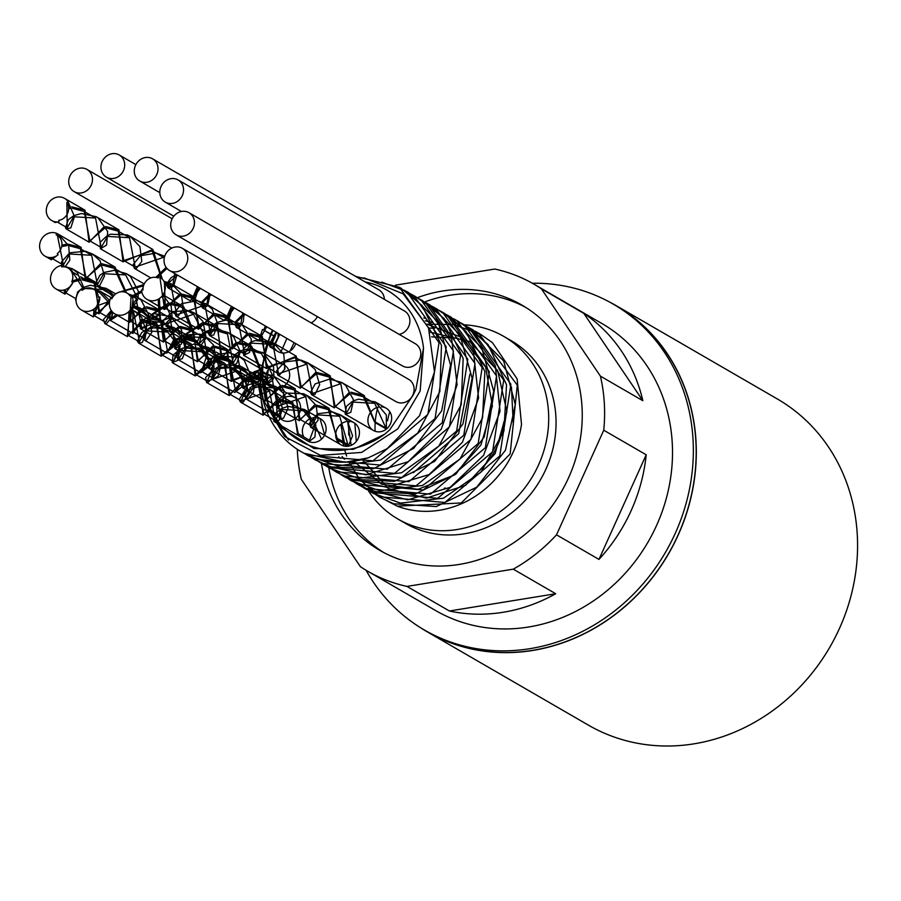 <?xml version="1.0" encoding="UTF-8"?>
<svg xmlns="http://www.w3.org/2000/svg" width="901" height="901" viewBox="0 0 901 901"><rect width="100%" height="100%" fill="white"/><g stroke="black" fill="none" stroke-linecap="round" stroke-linejoin="round"><path stroke-width="1.35" d="M276.765 421.859L281.394 427.671L314.01 448.552L353.361 449.329L384.626 434.271L389.705 429.856L413.154 395.066L415.89 389.378L423.504 348.146L420.148 391L397.769 428.91L361.594 452.415L320.441 455.354L284.626 436.523L263.407 400.112L261.042 388.083M260.862 386.597L260.321 374.782A95.743 86.271 -59.9 0 0 260.738 386.574M260.423 372.259L270.548 334.091M270.615 333.944L272.553 330.16M355.658 276.404L399.402 287.284L439.035 342.639L427.885 414.415L372.991 460.85L307.038 455.084L304.076 453.271M288.59 440.071L276.37 421.972M275.717 420.632L275.334 419.798M267.406 383.105L267.698 375.019M267.834 373.487L268.273 369.601M273.904 347.167L279.727 334.305M381.765 282.114L406.588 291.451L446.232 346.806L435.059 418.571L380.177 465.029L314.235 459.24L310.766 457.111M280.605 352.663L286.923 338.472M410.023 293.568L413.773 295.607L453.406 350.962L442.267 422.738L387.362 469.184L321.42 463.407L314.517 458.879M284.412 368.239L285.076 365.569M290.077 350.973L294.109 342.639M417.445 297.859L420.958 299.774L460.602 355.118L449.441 426.894L394.548 473.34L328.606 467.563L325.047 465.378M424.371 301.869L428.155 303.93L467.788 359.296L456.627 431.061L401.733 477.507L335.791 471.719L332.3 469.567M431.759 306.149L435.329 308.097L474.973 363.441L463.812 435.217L408.919 481.663L342.977 475.897L335.983 471.302M438.832 310.237L442.515 312.253L482.159 367.608L470.998 439.373L416.104 485.83L350.162 480.042L343.225 475.503M446.04 314.415L449.712 316.409L489.344 371.764L478.194 443.54L423.29 489.975L357.348 484.209L350.399 479.659M453.327 318.627L456.886 320.576L496.541 375.931L485.369 447.696L430.487 494.153L364.533 488.365L357.539 483.792M460.321 322.682L464.083 324.732L503.715 380.098L492.565 451.863L437.661 498.309L371.719 492.532L361.481 485.402M467.743 326.984L471.257 328.899L510.912 384.243L499.74 456.019L444.857 502.465L378.904 496.699L371.888 492.092M474.681 330.994L478.454 333.055L517.298 385.155L510.157 453.969L461.289 502.949L397.307 506.171L385.819 500.224M348.721 435.082L348.664 425.396M348.811 422.828L348.935 421.319M511.453 386.844L513.322 425.081M321.533 439.136L316.296 427.75M313.83 419.438L313.424 417.636M469.894 374.197L458.677 433.696L413.368 472.687M340.173 458.26L338.72 456.773M324.664 434.969L319.99 418.537M423.752 317.884L425.936 318.504M344.396 459.285L342.087 456.559M425.328 320.801L433.077 322.637M339.024 443.292L337.796 440.082M337.188 438.325L335.78 433.516M426.961 324.18L461.988 337.548L485.628 367.112L492.419 405.968L480.909 445.026L453.935 475.154L417.996 489.322L381.697 484.265L353.733 461.256M345.77 446.31L344.993 444.249M344.396 442.504L340.702 424.315M428.594 327.998L434.575 328.392M351.153 445.364L347.606 421.364M430.149 332.199L469.534 341.456L497.611 370.536L506.914 411.644L495.077 453.699L465.479 485.369L426.331 498.14L388.444 488.635L362.27 459.533M356.3 441.456L354.836 423.279M431.59 336.861L457.674 338.179M397.307 506.171A95.743 86.271 -59.9 0 0 521.51 424.405L517.118 378.904L492.498 342.729L480.548 334.271L453.473 324.518L426.995 324.247M341.389 423.774L342.774 441.558M343.067 443.134L343.664 445.961M344.959 450.905L346.626 456.03M348.957 461.83L359.702 479.557L381.01 497.904L393.726 503.772L436.197 506.565L476.753 487.171L505.472 450.185L515.271 404.47L503.67 360.963L471.865 329.259M372.89 493.196L400.449 503.107L443.472 498.197L481.044 472.101L503.941 431.016L506.531 384.795L488.038 344.486L466.177 325.959L457.674 321.668M365.243 488.77L407.77 499.841L450.117 487.373L483.612 455.287L500.055 411.25L495.336 365.795L470.457 329.834L457.877 321.161M358.756 485.008L372.744 491.495L415.271 493.951L455.726 474.253L484.197 437.075L493.703 391.304L481.787 347.91L450.624 316.949M351.063 480.548L379.512 490.718L422.524 485.481L459.938 459.105L482.576 417.873L484.851 371.651L466.065 331.512L444.621 313.469L439.891 310.935M344.013 476.483L345.916 477.598L386.844 487.34L429.135 474.545L462.438 442.222L478.589 398.084L473.554 352.696L448.405 316.938L436.411 308.728M336.873 472.338L351.773 479.208L394.345 481.337L434.687 461.335L462.934 423.966L472.124 378.15L459.904 334.868L430.25 305.135L425.441 302.567M329.721 468.205L358.564 478.318L401.576 472.755L438.832 446.108L461.211 404.718L463.17 358.508L444.103 318.537L421.916 300.337M322.31 463.914L324.901 465.412L365.919 474.827L408.142 461.717L441.253 429.158L457.111 384.918L451.761 339.598L426.364 304.054L415.158 296.418M315.316 459.848L330.791 466.921L373.419 468.711L413.649 448.416L441.648 410.845L450.534 364.984L438.021 321.826L408.694 292.656L403.963 290.122M308.345 455.827L337.627 465.918L380.627 460.028L417.726 433.099L439.834 391.575L441.479 345.376L422.118 305.574L400.708 288.05M301.08 451.626L303.885 453.226L344.993 462.314L368.047 457.866M260.896 388.061A95.743 86.271 -59.9 0 0 301.047 451.615A95.743 86.271 -59.9 0 0 368.689 457.652L387.103 448.675L419.551 415.733L434.496 371.888L428.493 327.761L403.175 293.85L364.781 278.105L357.663 277.564M272.688 330.239L270.829 334.057M270.762 334.215L265.423 348.743L261.943 372.327L251.649 346.153M261.921 373.769L261.921 374.67M261.932 375.706L262.844 386.923M263.092 388.489L269.726 409.842M270.818 412.072L273.521 416.938M274.4 418.368L275.909 420.643M423.504 348.146A87.037 78.432 -59.9 0 0 365.243 281.957M273.138 330.498A87.037 78.432 -59.9 0 0 271.28 334.327M271.212 334.474A87.037 78.432 -59.9 0 0 262.687 372.395M262.687 373.847A87.037 78.432 -59.9 0 0 262.709 375.12M262.743 376.179A87.037 78.432 -59.9 0 0 263.824 387.148M264.094 388.759A87.037 78.432 -59.9 0 0 271.595 410.935M272.834 413.244A87.037 78.432 -59.9 0 0 274.118 415.462M274.828 416.622A87.037 78.432 -59.9 0 0 277.26 420.26M277.97 421.24A87.037 78.432 -59.9 0 0 384.626 434.271M273.915 335.848A12.817 11.544 120.1 0 1 276.269 332.311M295.708 343.563A12.817 11.544 120.1 0 1 278.071 351.604A12.817 11.544 120.1 0 1 273.622 346.57M273.183 345.421A12.817 11.544 120.1 0 1 273.037 338.28M265.941 376.99A12.817 11.544 120.1 0 1 266.212 374.557M266.583 373.115A12.817 11.544 120.1 0 1 281.574 363.936M282.948 364.398A12.817 11.544 120.1 0 1 284.232 365.029A12.817 11.544 120.1 0 1 289.66 375.875A12.817 11.544 120.1 0 1 282.756 386.98M281.517 387.599A12.817 11.544 120.1 0 1 271.392 387.205A12.817 11.544 120.1 0 1 265.964 378.037L267.349 377.812L267.09 382.993L272.564 377.316M277.632 414.426A12.817 11.544 120.1 0 1 279.389 402.015M280.346 400.799A12.817 11.544 120.1 0 1 295.123 397.769A12.817 11.544 120.1 0 1 298.693 414.651A12.817 11.544 120.1 0 1 282.283 419.956A12.817 11.544 120.1 0 1 280.797 418.909M318.481 417.951A12.817 11.544 120.1 0 1 320.655 418.897A12.817 11.544 120.1 0 1 324.574 435.149A12.817 11.544 120.1 0 1 308.964 441.659A12.817 11.544 120.1 0 1 307.815 441.085A12.817 11.544 120.1 0 1 306.745 440.364M303.806 436.929A12.817 11.544 120.1 0 1 311.419 418.154M312.861 417.749A12.817 11.544 120.1 0 1 317.321 417.659M347.786 421.353A12.817 11.544 120.1 0 1 354.003 422.738A12.817 11.544 120.1 0 1 359.071 435.859A12.817 11.544 120.1 0 1 348.338 446.186A12.817 11.544 120.1 0 1 341.152 444.914A12.817 11.544 120.1 0 1 335.994 432.153A12.817 11.544 120.1 0 1 346.119 421.6M381.405 406.847A12.817 11.544 120.1 0 1 386.214 408.254A12.817 11.544 120.1 0 1 386.371 429.09A12.817 11.544 120.1 0 1 373.363 430.441A12.817 11.544 120.1 0 1 368.34 417.107A12.817 11.544 120.1 0 1 379.422 406.925M182.317 248.293L408.66 379.344A12.817 11.544 120.1 0 1 412.579 395.595A12.817 11.544 120.1 0 1 396.969 402.105A12.817 11.544 120.1 0 1 395.821 401.531L169.478 270.469A12.817 11.544 120.1 0 1 165.908 253.598A12.817 11.544 120.1 0 1 182.317 248.293A12.817 11.544 120.1 0 1 186.237 264.545A12.817 11.544 120.1 0 1 170.627 271.055A12.817 11.544 120.1 0 1 169.478 270.469M188.996 212.692L415.338 343.743A12.817 11.544 120.1 0 1 420.418 356.875A12.817 11.544 120.1 0 1 409.673 367.203A12.817 11.544 120.1 0 1 402.499 365.93L176.157 234.868A12.817 11.544 120.1 0 1 172.575 217.997A12.817 11.544 120.1 0 1 188.996 212.692A12.817 11.544 120.1 0 1 194.075 225.813A12.817 11.544 120.1 0 1 183.331 236.141A12.817 11.544 120.1 0 1 176.157 234.868M178.105 179.941A12.817 11.544 120.1 0 1 178.274 200.777A12.817 11.544 120.1 0 1 165.266 202.128A12.817 11.544 120.1 0 1 161.696 185.246A12.817 11.544 120.1 0 1 178.105 179.941L404.448 310.991A12.817 11.544 120.1 0 1 404.617 331.827A12.817 11.544 120.1 0 1 399.166 334.384M152.573 158.813A12.817 11.544 120.1 0 1 156.797 174.422A12.817 11.544 120.1 0 1 139.734 181A12.817 11.544 120.1 0 1 136.152 164.117A12.817 11.544 120.1 0 1 152.573 158.813L378.916 289.874A12.817 11.544 120.1 0 1 384.367 299.369M317.343 316.623A12.817 11.544 120.1 0 1 311.127 322.873M419.776 627.22A188.478 169.827 -59.9 0 0 427.175 631.792L588.443 725.159A188.478 169.827 -59.9 0 0 605.416 733.628A188.478 169.827 -59.9 0 0 834.889 637.919A188.478 169.827 -59.9 0 0 777.315 398.952L616.047 305.574A188.478 169.827 -59.9 0 0 608.412 301.441M179.693 294.03L164.613 309.561L159.871 277.204A12.817 11.544 120.1 0 0 158.711 276.63L158.092 278.004A11.308 10.193 -59.9 0 0 142.989 289.987L141.592 290.223L143.034 288.016M163.779 281.18L171.798 284.108L181.236 293.906L183.432 308.784L177.914 316.341L175.932 316.105L174.659 312.512L181.585 303.648L197.274 300.731L205.732 303.783L212.321 309.268L217.862 324.304L213.785 334.947L209.877 335.758L208.728 334.305L212.264 325.824L216.567 322.761M217.76 322.175L226.083 320.125L239.689 323.414L242.47 325.261L251.368 339.407L249.566 352.46L243.642 355.343L243.946 348.27L250.512 342.414M251.717 341.806L255.129 340.567L271.888 342.132L273.656 343.067L283.826 354.397L284.941 368.993L279.152 375.413L277.778 375.086L276.686 370.649L284.727 361.909L300.855 360.04L307.59 362.754L315.237 369.613L319.652 384.727L314.99 394.39L311.735 394.728L310.44 392.645L315.102 383.916L329.642 379.062L341.535 382.396L345.68 385.369L353.485 399.931L350.838 412.264L345.669 414.415L345.094 413.953L346.446 406.306L352.37 401.395M353.586 400.787L358.575 399.166L375.323 401.925L386.292 414.922L386.371 429.09L374.748 403.344L353.665 402.139M352.437 402.758L346.423 413.108L340.781 383.702L312.489 393.433L306.836 364.06L278.533 373.791L272.902 344.373L251.796 343.157M250.568 343.788L244.565 354.138L238.934 324.72L217.851 323.504M216.634 324.112L210.631 334.462L204.977 305.079L176.686 314.798L171.044 285.403L164.556 282.835M386.371 429.09L375.053 422.535L364.195 395.483L350.962 392.205M385.605 427.941L374.287 421.398L375.053 422.535M374.287 421.398L363.43 396.789L351.638 393.602M350.117 393.647L335.104 406.554L329.462 377.147L317.693 373.926M316.183 373.983L301.171 386.878L295.517 357.506L267.214 367.236L261.583 337.819L249.802 334.643M248.271 334.676L233.246 347.583L227.615 318.177L215.835 314.956M214.314 315.001L199.312 327.896L193.659 298.535L181.923 295.325M180.414 295.37L165.367 308.255L164.41 282.452M349.397 392.307L334.35 407.86L330.216 375.852L317.028 372.53M315.474 372.642L300.416 388.173L296.271 356.199L266.459 368.543L262.337 336.512L249.104 333.235M247.55 333.336L232.492 348.89L228.37 316.87L215.159 313.548M213.605 313.661L198.558 329.203L194.413 297.229L181.247 293.917M144.599 306.836L129.564 322.4L131.118 294.92L129.958 295.843A11.308 10.193 -59.9 0 0 126.906 292.983A11.308 10.193 -59.9 0 0 111.837 298.783L110.586 298.254L113.154 296.542M128.235 293.917L136.738 296.947L141.209 300.213L148.733 314.866L145.894 327.007L140.871 328.955L140.207 328.392L141.817 320.621L154.184 313.638L170.706 316.578L181.63 329.856L181.473 343.923L175.504 348.89L174.828 348.631L174.118 343.067L181.495 335.577M182.712 334.981L200.022 334.158L204.651 336.264L213.481 344.937L216.499 359.961L211.239 368.34L208.795 368.25L207.467 365.254L213.537 356.391L215.452 355.253M216.657 354.667L228.843 352.719L238.585 355.929L244.306 360.434L250.715 375.357L247.122 386.664L242.729 387.926L241.761 386.889L244.464 378.668L257.686 372.372L272.553 375.559L274.253 376.629L283.961 390.392L282.835 403.918L276.675 407.601L276.404 401.114L286.845 393.061L303.536 393.748L306.509 395.235L316.15 405.416L318.076 420.226L312.467 427.502L310.642 427.243L309.403 423.436L317.298 414.212M318.504 413.627L332.424 411.937L340.443 414.91L347.313 420.733L352.573 435.802L348.338 446.186L339.688 416.217L318.594 414.967M317.377 415.575L311.397 425.936L305.754 396.541L277.429 406.295L271.798 376.866L243.484 386.619L237.841 357.235L216.747 355.996M215.53 356.593L209.55 366.955L203.896 337.571L182.79 336.332M152.201 327.761L173.307 329L181.574 336.963L175.582 347.324L169.951 317.895L141.626 327.649L135.983 298.254L131.974 296.418M348.338 446.186L337.019 439.632L329.135 408.356L315.958 405.045M348.248 444.734L336.929 438.179L337.019 439.632M336.929 438.179L328.381 409.662L316.645 406.441M315.125 406.497L300.078 419.382L294.436 389.987L282.666 386.799M281.146 386.833L266.11 399.751L260.479 370.322L232.176 380.064L226.523 350.68L214.776 347.459M213.267 347.516L198.231 360.4L192.589 331.016L180.831 327.829M179.31 327.863L164.264 340.769L158.632 311.341L146.84 308.142M145.32 308.176L130.318 321.094L132.976 299.796M314.404 405.157L299.323 420.688L295.201 388.68L281.979 385.403M280.425 385.504L265.356 401.058L261.234 369.016L231.422 381.371L227.277 349.385L214.1 346.063M212.557 346.175L197.477 361.706L193.343 329.71L180.144 326.421M178.578 326.534L163.509 342.076L159.387 310.034L146.153 306.734M94.076 308.987L93.4 316.938L99.752 297.003L98.355 297.24A11.308 10.193 -59.9 0 0 93.558 289.142A11.308 10.193 -59.9 0 0 82.081 290.336L81.304 289.187L86.124 288.264M92.116 288.466L100.585 291.462L109.742 300.731M112.67 312.219L112.062 316.769L106.397 323.763L104.719 323.47L103.525 319.461L111.273 310.496M130.735 309.336L134.519 311.149L141.648 317.31L146.638 332.401L142.257 342.56L138.664 343.123L137.436 341.355L141.536 332.739L145.343 330.126M146.548 329.541L155.715 327.446L168.476 330.78L171.945 333.179L179.682 344.948M180.065 346.356L178.071 360.254L172.226 362.54L173.048 355.163L179.299 349.779M180.515 349.171L184.705 347.73L201.475 349.892L212.94 362.529L213.638 364.567M213.999 365.997L213.537 376.933L207.658 382.779L206.566 382.463L205.608 377.575L214.19 368.937L230.498 367.619L236.377 370.12L244.881 378.229M245.477 379.242L248.372 392.78L243.461 401.947L240.522 402.094L239.204 399.65L244.43 390.854L259.285 386.45L270.323 389.761L275.12 393.343L278.826 397.938M279.411 398.952L282.362 408.063L279.321 420.001L274.456 421.769L273.713 421.105L275.593 413.199L281.157 408.761M282.373 408.153L288.174 406.385L304.29 409.403L315.496 423.538M315.868 424.968L314.945 437.008L308.964 441.659L314.776 426.173M314.483 424.867L303.536 410.71L282.452 409.505M281.225 410.124L275.21 420.463L269.568 391.068L241.277 400.787L246.863 386.912M246.57 385.605L244.486 380.38M243.878 379.344L235.623 371.415L207.32 381.157L212.918 367.214M212.625 365.907L201.689 351.728L180.594 350.523M179.367 351.142L173.364 361.504L178.984 347.538M178.68 346.243L167.721 332.086L146.638 330.87M145.433 331.478L139.418 341.817L133.765 312.444L129.8 310.586M112.017 311.509L105.473 322.164L111.397 310.687M109.381 303.096L99.831 292.769L95.72 290.877M308.964 441.659L297.657 435.104L292.983 402.848L279.749 399.56M309.584 440.285L298.276 433.73L297.657 435.104M298.276 433.73L292.217 404.155L280.425 400.968M278.905 401.001L263.903 413.908L258.249 384.524L249.96 381.562M248.811 381.416L246.491 381.292M244.982 381.348L243.754 381.461M242.369 381.675L229.969 394.244L224.315 364.86L216.026 361.92M214.877 361.785L209.809 361.819M208.435 362.011L196.001 374.602L190.37 345.173L182.058 342.279M180.932 342.132L178.578 341.997M177.058 342.031L162.045 354.949L156.402 325.543L144.633 322.321M143.113 322.367L128.111 335.262L129.012 311.453M109.404 302.725L94.154 315.632L99.482 300.574M277.26 399.774L263.148 415.215L259.004 383.218L250.32 380.143M249.172 379.997L245.827 379.895M243.27 380.143L229.214 395.539L225.07 363.565L216.386 360.501M215.238 360.355L195.247 375.908L191.125 343.867L182.407 340.86M181.27 340.713L161.29 356.244L157.157 324.236L143.957 320.914M142.403 321.026L127.356 336.569L130.003 310.349M109.607 301.306L97.24 305.743M63.903 290.021L65.03 294.154L73.004 282.328L71.753 281.788A11.308 10.193 -59.9 0 0 68.025 268.025A11.308 10.193 -59.9 0 0 61.685 266.899L61.595 265.446L72.193 268.712L77.306 272.598L84.345 288.928M76.022 300.506L75.515 299.932L77.666 291.913L83.038 287.701M84.255 287.104L90.46 285.268L106.172 288.343L113.965 295.539M117.254 314.888L116.702 316.217L110.294 320.396L109.787 314.37L111.87 311.329M132.638 305.18L140.117 308.029L149.375 317.445L151.83 332.379L146.39 340.206L144.408 340.105L166.876 353.136M143.552 339.384L142.966 336.625L145.388 331.5M147.922 328.966L150.917 327.007M152.123 326.421L165.176 324.585L174.062 327.694L181.304 334.012M182.835 336.31L186.192 347.437L207.264 348.631L195.945 342.087L184.164 338.866M186.18 348.822L182.272 358.722L178.387 359.769L200.833 372.8L207.816 367.18M177.508 359.082L179.265 351.21M181.979 348.552L193.985 344.069L208.018 347.324L215.249 353.721M216.781 355.985L219.607 362.934L220.126 367.124L241.22 368.295L229.901 361.751L218.132 358.564M220.103 368.509L218.031 376.156L212.309 379.456L234.789 392.453L241.772 386.901M212.14 379.366L212.129 372.417L213.289 370.795M215.981 368.194L218.83 366.324M220.047 365.716L223.076 364.59L239.824 365.862L241.986 366.989L251.987 377.936L254.059 386.777M254.048 388.162L253.372 392.611L247.629 399.312L246.108 399.008L244.959 394.773L247.268 390.448M249.802 387.937L252.764 385.977M253.969 385.38L268.746 383.86L275.92 386.675L283.173 393.005M284.705 395.28L288.016 408.288L283.477 418.199L280.234 418.728L282.283 419.956M279.366 418.03L278.814 416.712L279.974 415.789L280.121 416.476M280.943 417.4L275.165 387.971L254.059 386.72M250.129 389.176L246.863 397.701L252.843 388.399M252.832 387.025L250.613 378.307M248.8 375.266L241.22 368.295M216.263 369.466L212.231 377.192M213.041 378.127L218.887 368.734M218.887 367.36L216.668 358.699L225.07 363.553M214.821 355.591L207.264 348.631M182.227 349.836L180.594 351.379M179.288 353.113L178.263 357.551M179.085 358.44L184.964 349.047M184.953 347.673L182.689 339.001L191.113 343.889M148.248 330.216L146.649 331.748M145.365 333.438L144.318 337.841M145.129 338.776L147.64 317.31M146.953 316.285L139.362 309.325L132.177 306.599L147.527 315.485M112.625 312.174L111.048 319.089L116.184 314.528M112.974 296.632L105.417 289.649L84.334 288.444M77.182 294.559L76.27 297.465M83.106 288.714L71.438 270.018L69.343 268.949M278.814 416.712L275.717 414.922M274.749 414.359L267.496 410.158L268.757 412.095L264.601 380.121L251.424 376.809M279.974 415.789L276.551 413.807M275.571 413.232L268.667 409.234L267.496 410.158M268.667 409.234L269.512 410.788L263.847 381.427L252.111 378.217M249.408 378.364L245.601 379.118M243.484 379.85L235.544 391.147L229.913 361.74M215.474 358.688L201.576 371.505L206.746 355.704M205.552 352.595L195.945 342.087M181.495 339.024L177.745 339.79M175.594 340.555L167.642 351.818L161.989 322.445L143.574 320.204M142.189 320.666L133.697 332.165L132.379 306.013M109.809 300.461L99.729 312.534L94.098 283.105L82.295 279.896M80.786 279.941L72.542 282.126M65.176 289.649L65.784 292.848L71.697 284.637M249.498 376.967L247.978 377.192M245.275 377.857L234.789 392.453M242.752 380.965L230.667 360.434L217.445 357.156M215.88 357.258L210.744 358.35M209.37 358.88L200.822 372.811M208.807 361.324L196.7 340.781L183.489 337.47M181.574 337.616L176.81 338.72M175.436 339.249L166.888 353.124L174.58 338.066M173.825 334.935L162.743 321.15L146.142 318.222M141.491 319.562L132.943 333.471L132.83 304.403M110.294 298.952L98.975 313.841L94.853 281.799L81.619 278.499M80.065 278.6L72.091 280.954M50.051 257.562L51.312 259.781L58.058 254.803L57.281 253.654A11.308 10.193 -59.9 0 0 57.135 235.274A11.308 10.193 -59.9 0 0 56.121 234.767L56.74 233.393L58.497 234.328L68.679 245.635L69.805 260.231L65.649 266.088M61.797 265.468L61.538 261.887L69.287 253.294M70.492 252.697L85.708 251.278L92.443 253.992L100.09 260.851L104.516 275.965L99.639 285.763M95.731 285.133L95.303 283.883L99.955 275.154L103.266 272.969M104.46 272.384L114.495 270.3L126.388 273.634L130.532 276.607L138.337 291.169L138.123 297.803M137.729 299.346L135.691 303.502L132.436 305.844M133.348 295.337L141.648 290.832M162.878 294.965L171.156 306.16L172.091 317.445M171.708 319.01L167.53 325.047M163.644 324.416L163.678 319.979L172.812 311.464L189.255 310.721L194.301 312.962L202.905 321.263L206.047 337.154M205.653 338.708L201.486 344.734M197.589 344.092L197.105 342.132L200.112 335.78M201.261 334.609L205.101 331.94M206.306 331.354L209.167 330.295M210.552 329.924L215.947 329.282M217.13 329.304L228.246 332.627L233.663 336.805L240.342 351.672L236.94 363.193L235.443 364.376M231.523 363.767L233.911 355.58L239.08 351.604M240.285 351.007L243.09 349.937M244.498 349.554L249.904 348.946M251.075 348.98L263.543 353.079L273.499 366.696L273.938 376.415M273.555 377.981L272.62 380.368L266.628 384.434L265.964 378.037L258.474 373.712M272.879 375.751L261.459 353.552L250.591 350.388M249.408 350.365L240.376 352.359M239.148 352.967L233.134 363.317L227.491 333.922L216.634 330.712M215.429 330.701L209.967 331.444M208.705 331.805L206.397 332.694M205.191 333.291L202.455 335.116M201.25 336.231L199.2 343.641L204.651 338.033M204.989 336.467L193.546 314.269L165.243 324.011L170.717 318.346M171.032 316.769L161.966 296.159M141.862 292.149L134.542 295.832M133.314 296.936L132.515 297.803M132.83 304.358L136.738 298.704M137.065 297.139L125.633 274.94L104.55 273.724M103.345 274.321L97.342 284.671L91.688 255.298L70.582 254.048M69.366 254.656L63.397 265.029L57.416 235.443M256.458 372.541L254.645 371.482L254.014 373.082M267.349 377.812L260.198 373.667M257.923 372.35L256.042 371.257L254.645 371.482M256.042 371.257L255.31 372.755M254.972 374.208L255.771 376.438L260.107 373.667M260.772 372.259L251.379 347.763M250.129 347.02L247.651 345.77M246.457 345.297L238.348 343.81M236.828 343.844L221.826 356.762L217.434 328.144M216.375 327.491L204.426 324.146M202.905 324.202L187.385 333.471M187.036 334.913L187.881 337.087L192.161 334.384M192.848 332.965L182.239 307.714L179.749 306.441M178.556 305.957L170.492 304.515M168.96 304.561L153.44 313.785M153.102 315.237L153.913 317.456L158.249 314.708M158.914 313.3L158.216 299.245M143.45 285.932L120.745 291.834M125.385 292.284L114.314 268.397L102.556 265.176M101.047 265.221L86.023 278.116L80.38 248.744L68.634 245.545M67.113 245.579L61.685 246.559M51.38 257.528L52.067 258.474L56.177 256.053M253.755 374.534L255.017 377.744L261.346 373.724M249.104 344.689L250.512 345.5L249.025 344.734M247.764 344.193L237.661 342.403M236.107 342.504L221.06 358.057L217.715 326.545M194.312 312.951L216.589 325.858L203.75 322.749M202.207 322.862L186.102 333.764M185.809 335.217L187.126 338.393L193.411 334.417M194.042 333.01L183.759 306.881M181.18 305.349L182.633 306.194L181.101 305.405M179.851 304.853L169.793 303.119M168.239 303.22L152.134 314.1M151.875 315.553L153.159 318.763L159.488 314.753M160.085 313.357L159.398 298.513M143.957 284.536L119.191 292.183M126.433 292.735L115.069 267.09L101.881 263.768M100.338 263.892L85.28 279.423L81.135 247.437L67.958 244.137M66.392 244.25L61.91 245.128M159.871 277.204A12.817 11.544 120.1 0 1 163.441 294.075A12.817 11.544 120.1 0 1 147.021 299.38A12.817 11.544 120.1 0 1 141.592 290.223M131.118 294.92A12.817 11.544 120.1 0 1 129.699 310.699A12.817 11.544 120.1 0 1 114.81 313.863A12.817 11.544 120.1 0 1 110.586 298.254M99.752 297.003A12.817 11.544 120.1 0 1 93.918 309.099A12.817 11.544 120.1 0 1 81.473 310.023A12.817 11.544 120.1 0 1 81.304 289.187M73.004 282.328A12.817 11.544 120.1 0 1 55.941 288.906A12.817 11.544 120.1 0 1 50.861 275.774A12.817 11.544 120.1 0 1 61.595 265.446M58.058 254.803A12.817 11.544 120.1 0 1 45.05 256.154A12.817 11.544 120.1 0 1 41.131 239.903A12.817 11.544 120.1 0 1 56.74 233.393M73.24 217.434L67.226 227.784L66.877 202.534L68.037 201.61L74.456 216.51L70.864 227.829L66.471 229.091L65.503 228.043L68.206 219.821L73.172 216.082M74.378 215.485L81.428 213.537L96.306 216.724L97.995 217.794L107.703 231.557L106.577 245.083L100.416 248.766L100.146 242.279L107.106 235.724M108.323 235.116L110.586 234.226L127.278 234.913L130.251 236.389L139.892 246.57L141.817 261.391L136.209 268.667L134.384 268.397L133.145 264.59L140.353 255.76L156.166 253.091L164.196 256.053M176.213 274.377L176.314 276.967L173.825 285.437M172.891 286.619L168.329 288.05L167.147 286.439L167.271 283.624M167.777 282.216L170.965 277.891L176.303 274.422M210.181 294.041L207.793 305.112M206.847 306.284L202.274 307.737L201.205 303.31M201.7 301.891L208.964 294.706M244.092 313.683L243.304 321.578L241.75 324.732M240.792 325.903L237.47 327.705L236.242 327.39L235.138 322.975M235.645 321.567L242.898 314.348M278.06 333.336L278.082 337.368L273.285 346.784L270.199 347.02L268.881 344.756L273.848 336.005L275.098 336.535L270.953 345.714L276.663 332.537M245.556 314.528L244.182 315.102M242.966 315.71L236.681 321.961M236.22 323.391L236.997 326.083L239.824 325.25M240.826 324.101L242.718 312.884M211.611 294.875L210.26 295.449M209.032 296.08L202.748 302.297M202.297 303.738L203.029 306.43L205.867 305.619M206.87 304.482L208.795 293.242M177.688 275.233L168.825 282.621M168.341 284.052L169.084 286.743L171.933 285.966M172.913 284.806L174.817 273.566M164.275 257.889L163.43 257.371L135.139 267.101L129.496 237.695L108.39 236.467M107.174 237.098L101.171 247.46L95.54 218.031L74.468 216.826M273.848 336.005L262.529 329.451L258.88 340.465L266.741 326.793M275.098 336.535L262.529 329.451M263.779 329.98L265.344 325.982M234.237 307.973L225.678 319.528L231.399 306.329M200.304 288.32L191.71 299.875L197.477 286.687M166.978 268.453L156.999 277.609M161.504 278.375L152.123 250.827L123.82 260.547L118.189 231.14L106.408 227.953M104.888 227.998L89.852 240.905L84.221 211.487L72.418 208.266M70.909 208.311L68.634 208.581M232.852 307.173L224.304 320.283M228.617 320.125L232.785 307.128M198.918 287.52L190.336 300.664M194.706 300.472L198.862 287.487M166.133 267.394L155.873 277.373M162.304 279.152L152.877 249.521L123.065 261.853L118.943 229.834L105.721 226.556M104.167 226.658L89.098 242.211L84.976 210.181L71.742 206.87M70.188 206.982L68.566 207.219M54.251 221.601L55.164 222.513L58.914 221.826L58.824 220.362A11.308 10.193 -59.9 0 0 66.877 202.534M58.914 221.826A12.817 11.544 120.1 0 1 51.729 220.554A12.817 11.544 120.1 0 1 48.158 203.671A12.817 11.544 120.1 0 1 64.568 198.366A12.817 11.544 120.1 0 1 68.037 201.61M90.483 172.699A12.817 11.544 120.1 0 1 89.075 188.478A12.817 11.544 120.1 0 1 74.175 191.643A12.817 11.544 120.1 0 1 70.605 174.76A12.817 11.544 120.1 0 1 87.025 169.456A12.817 11.544 120.1 0 1 90.483 172.699M124.665 164.151A12.817 11.544 120.1 0 1 118.842 176.236A12.817 11.544 120.1 0 1 106.386 177.159A12.817 11.544 120.1 0 1 102.815 160.288A12.817 11.544 120.1 0 1 119.236 154.983A12.817 11.544 120.1 0 1 124.665 164.151M368.126 490.313A105.541 95.101 -59.9 0 0 397.994 519.066L405.349 523.323A105.541 95.101 -59.9 0 0 540.532 479.636A105.541 95.101 -59.9 0 0 511.126 340.646L503.76 336.388A105.541 95.101 -59.9 0 0 494.266 331.647A105.541 95.101 -59.9 0 0 464.24 324.822M397.994 519.066A105.541 95.101 -59.9 0 0 533.178 475.379A105.541 95.101 -59.9 0 0 503.76 336.388M525.531 307.275A141.727 127.717 -59.9 0 0 516.487 302.961A141.727 127.717 -59.9 0 0 424.608 301.981M328.764 467.664A141.727 127.717 -59.9 0 0 383.578 552.448M417.242 297.724A141.727 127.717 120.1 0 1 509.133 298.704A141.727 127.717 120.1 0 1 521.893 305.067A141.727 127.717 120.1 0 1 561.402 491.721A141.727 127.717 120.1 0 1 379.862 550.387A141.727 127.717 120.1 0 1 321.409 463.396L323.515 464.623M395.471 285.155L494.784 269.039A165.852 149.453 120.1 0 1 533.989 284.198A165.852 149.453 120.1 0 1 541.355 288.782L600.426 376.156A165.852 149.453 120.1 0 1 603.749 430.216L556.514 534.834A165.852 149.453 120.1 0 1 513.277 569.162L406.97 586.416A165.852 149.453 120.1 0 1 367.766 571.257A165.852 149.453 120.1 0 1 360.4 566.673L301.328 479.298A165.852 149.453 120.1 0 1 297.285 449.284M377.846 407.241A69.625 62.743 -59.9 0 0 375.221 421.938M375.176 422.603A69.625 62.743 -59.9 0 0 375.131 431.252M444.261 488.241A69.625 62.743 -59.9 0 0 445.398 488.027M477.958 471.933A69.625 62.743 -59.9 0 0 503.738 422.265M387.531 420.778A69.625 62.743 120.1 0 1 389.795 411.678M541.355 288.782L583.792 313.357L642.863 400.72L600.426 376.156M603.749 430.216L646.197 454.791L598.962 559.408L556.514 534.834M513.277 569.162L555.714 593.736L449.408 610.991L406.97 586.416M555.714 593.736A165.852 149.453 120.1 0 1 449.408 610.991M583.792 313.357A165.852 149.453 120.1 0 1 642.863 400.72M646.197 454.791A165.852 149.453 120.1 0 1 598.962 559.408M533.989 284.198L601.891 323.515A165.852 149.453 120.1 0 1 658.496 521.048A165.852 149.453 120.1 0 1 474.872 625.733A165.852 149.453 120.1 0 1 435.679 610.574L367.766 571.257M532.3 283.241A188.32 169.692 120.1 0 1 596.192 295.607A188.32 169.692 120.1 0 1 613.142 304.065A188.32 169.692 120.1 0 1 665.636 552.076A188.32 169.692 120.1 0 1 424.416 630.013A188.32 169.692 120.1 0 1 366.099 570.277M613.142 304.065L615.98 305.709A188.32 169.692 120.1 0 1 668.463 553.71A188.32 169.692 120.1 0 1 427.243 631.657L424.416 630.013M427.175 631.792A188.478 169.827 -59.9 0 0 444.137 640.251A188.478 169.827 -59.9 0 0 673.621 544.542A188.478 169.827 -59.9 0 0 616.047 305.574M374.737 403.355L363.43 396.812M340.781 383.702L329.473 377.147M306.836 364.049L295.528 357.494M272.89 344.385L261.572 337.83M238.934 324.72L227.615 318.166M204.989 305.067L193.67 298.513M171.032 285.414L163.813 281.236M346.423 413.097L335.116 406.542M312.478 393.444L301.159 386.889M278.533 373.791L267.214 367.236M244.576 354.127L233.258 347.572M210.62 334.462L199.312 327.919M176.675 314.809L165.367 308.266M339.7 416.194L328.381 409.64M305.754 396.541L294.436 389.987M271.798 376.877L260.479 370.322M237.841 357.224L226.523 350.669M203.896 337.571L192.577 331.016M169.94 317.907L158.621 311.352M135.983 298.242L131.602 295.708M130.758 295.213L126.906 292.983M311.397 425.948L300.078 419.393M277.44 406.283L266.122 399.729M243.484 386.619L232.165 380.064M209.539 366.966L198.22 360.411M175.594 347.313L164.275 340.758M141.626 327.649L130.318 321.094M303.536 410.721L292.217 404.166M269.579 391.057L258.26 384.513M235.634 371.403L224.315 364.86M201.678 351.75L190.359 345.196M167.721 332.086L156.402 325.531M133.776 312.433L130.059 310.282M99.831 292.78L93.558 289.142M275.222 420.463L263.903 413.908M241.277 400.81L229.958 394.255M207.32 381.157L196.013 374.602M173.364 361.492L162.045 354.938M139.418 341.828L128.1 335.273M105.473 322.175L94.154 315.62M275.165 387.959L263.858 381.405M173.307 328.989L162 322.434M139.362 309.325L132.582 305.394M105.406 289.671L94.087 283.117M71.449 270.007L68.025 268.025M279.963 416.87L275.965 414.561M274.996 413.998L269.5 410.811M246.863 397.701L235.544 391.158M212.073 377.564L208.075 375.255M207.117 374.692L201.587 371.494M178.116 357.9L174.107 355.58M173.138 355.017L167.631 351.829M144.149 338.235L140.173 335.938M139.204 335.363L133.697 332.176M111.06 319.067L99.741 312.523M76.078 298.817L65.784 292.859M261.448 353.575L251.379 347.741M227.491 333.911L217.445 328.088M193.557 314.258L182.239 307.703M125.644 274.94L114.326 268.385M91.699 255.287L80.38 248.732M57.743 235.623L57.135 235.274M267.09 382.97L255.783 376.427M233.134 363.317L221.815 356.762M199.189 343.664L187.87 337.109M165.243 324L153.925 317.445M97.331 284.682L86.023 278.127M63.385 265.029L52.078 258.474M386.214 408.254L376.359 402.556M364.184 395.505L341.535 382.396M330.228 375.841L307.601 362.743M296.283 356.188L273.645 343.078M262.326 336.524L240.33 323.786M228.37 316.87L205.743 303.761M194.425 297.206L171.798 284.108M373.363 430.441L345.669 414.404M334.361 407.849L311.723 394.751M300.405 388.196L277.778 375.098M266.459 368.543L243.822 355.433M232.503 348.878L209.865 335.769M198.547 329.225L175.92 316.116M164.613 309.561L147.021 299.38M354.003 422.738L340.454 414.888M329.135 408.344L306.858 395.438M295.19 388.68L272.553 375.571M261.234 369.016L238.596 355.918M227.289 349.363L204.651 336.264M193.343 329.71L170.694 316.6M159.376 310.045L136.738 296.936M341.152 444.914L310.642 427.243M299.323 420.699L276.686 407.59M265.367 401.035L242.729 387.926M231.411 381.371L208.784 368.272M197.465 361.718L174.839 348.619M163.52 342.065L140.871 328.955M129.553 322.4L114.81 313.863M320.655 418.897L318.504 417.647M317.366 416.994L304.29 409.414M292.971 402.86L282.238 396.654M281.101 395.99L270.334 389.761M259.015 383.207L248.282 376.99M247.144 376.325L236.389 370.097M215.519 358.024L214.314 357.325M213.165 356.661L202.432 350.444M181.54 338.348L168.476 330.78M157.157 324.225L146.435 318.019M145.298 317.355L134.531 311.127M111.33 297.69L100.585 291.474M307.815 441.085L274.467 421.769M263.148 415.215L240.511 402.116M229.203 395.562L206.566 382.452M195.247 375.908L172.812 362.912M161.29 356.244L138.664 343.135M127.345 336.58L104.719 323.482M93.4 316.927L81.473 310.023M295.123 397.769L288.534 393.951M286.935 393.027L284.209 391.451M282.61 390.527L275.92 386.653M264.612 380.109L254.589 374.309M253.012 373.386L242.515 367.315M230.656 360.445L216.263 352.111M214.675 351.187L208.018 347.335M196.7 340.781L186.687 334.992M185.088 334.057L182.34 332.469M180.752 331.557L174.073 327.682M162.754 321.128L152.731 315.327M151.143 314.404L148.383 312.816M146.784 311.881L140.117 308.029M115.756 293.917L107.05 288.883M94.842 281.81L72.204 268.701M268.746 412.117L246.108 399.008M132.931 333.483L110.305 320.373M98.986 313.818L92.42 310.023M65.03 294.165L55.941 288.906M284.232 365.029L283.038 364.331M281.912 363.677L262.202 352.268M247.978 344.036L228.246 332.604M180.042 304.696L162.98 294.818M144.216 283.95L126.399 273.634M115.08 267.079L92.454 253.981M81.135 247.426L58.497 234.316M271.392 387.205L266.336 384.276M255.017 377.733L250.388 375.041M247.122 373.149L234.057 365.581M221.06 358.069L217.175 355.816M213.188 353.507L200.112 345.939M187.115 338.416L183.196 336.141M179.31 333.888L166.088 326.23M153.17 318.751L149.273 316.499M111.319 294.514L98.277 286.969M85.268 279.434L80.606 276.742M77.441 274.906L71.416 271.415M51.323 259.781L45.05 256.154M163.441 257.359L152.123 250.805M129.496 237.706L118.177 231.152M95.54 218.042L84.221 211.487M270.942 345.736L259.623 339.181M236.997 326.083L229.304 321.623M226.658 320.092L225.678 319.528M203.04 306.419L195.326 301.959M192.735 300.461L191.722 299.864M169.084 286.755L165.029 284.412M135.139 267.101L123.82 260.558M101.182 247.448L89.863 240.894M67.226 227.784L57.18 221.973M152.888 249.498L130.251 236.4M118.932 229.845L96.294 216.736M84.976 210.181L64.568 198.366M278.071 351.604L270.187 347.043M258.869 340.488L250.14 335.431M248.045 334.215L236.242 327.39M224.045 320.328L216.172 315.767M214.1 314.573L202.274 307.725M190.134 300.686L182.261 296.136M180.189 294.931L168.329 288.061M150.794 277.913L134.384 268.408M123.065 261.853L100.428 248.755M89.109 242.2L66.471 229.091M55.152 222.536L51.729 220.554M172.17 218.763L87.025 169.456M171.719 248.113L74.175 191.643M135.882 164.624L119.236 154.983M173.814 216.206L106.386 177.159M159.815 192.634L139.734 181M181.439 211.487L165.266 202.128M480.548 334.271L478.454 333.055M473.363 330.115L471.268 328.899M466.177 325.948L464.083 324.732M458.992 321.792L456.897 320.576M451.806 317.625L450.32 316.769M444.621 313.469L442.515 312.253M437.435 309.302L435.329 308.086M430.25 305.146L428.966 304.403M423.065 300.979L420.958 299.774M415.879 296.823L413.773 295.607M408.682 292.667L406.588 291.451M401.497 288.5L399.943 287.599M381.01 497.904L379.377 496.958M373.825 493.748L371.719 492.532M366.639 489.581L364.533 488.365M359.443 485.425L358.238 484.727M352.257 481.258L350.162 480.042M345.072 477.102L342.977 475.886M337.886 472.946L335.791 471.73M330.701 468.779L329.011 467.799M316.33 460.456L314.235 459.24M309.144 456.3L307.05 455.084M301.959 452.133L301.047 451.615"/></g></svg>
